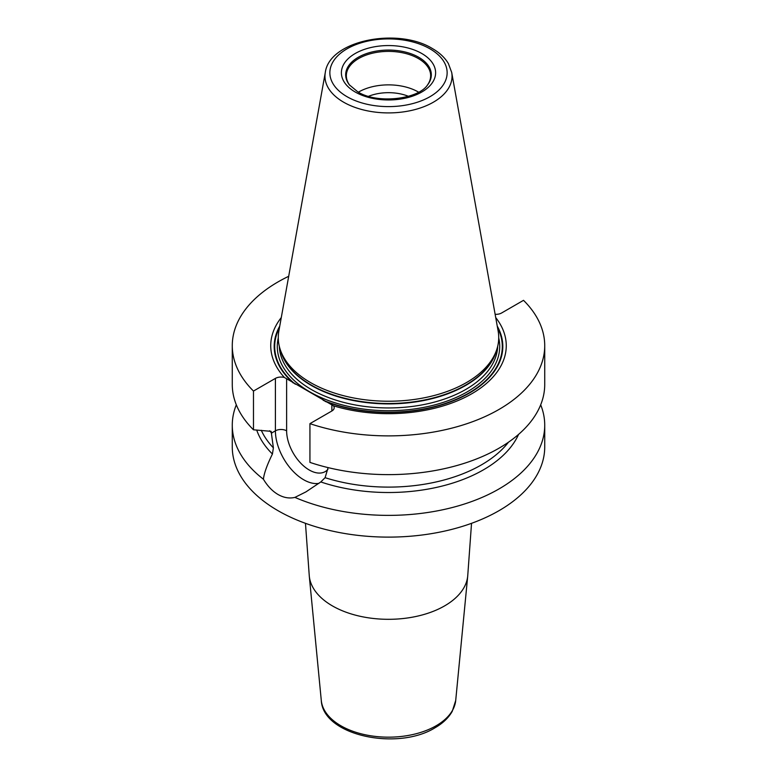 <?xml version="1.0" encoding="UTF-8"?>
<svg xmlns="http://www.w3.org/2000/svg" width="777" height="777" viewBox="0 0 777 777"><rect width="100%" height="100%" fill="white"/><g stroke="black" fill="none" stroke-linecap="round" stroke-linejoin="round"><path stroke-width="1.17" d="M540.685 404.807A156.226 90.19 180 0 1 544.726 425.184A156.226 90.19 180 0 1 458.449 505.837A156.226 90.19 180 0 1 294.91 497.397C289.345 498.698 283.722 497.736 278.04 494.502C272.406 491.2 267.531 486.101 263.413 479.215A156.226 90.19 180 0 1 232.274 425.184A156.226 90.19 180 0 1 236.315 404.807M544.726 425.184L544.726 446.921A156.226 90.19 180 0 1 448.28 530.254A156.226 90.19 180 0 1 278.04 510.703A156.226 90.19 180 0 1 232.274 446.921L232.274 425.184M288.694 276.301A156.226 90.19 0 0 0 232.274 345.687A156.226 90.19 0 0 0 253.477 391.054L253.477 429.798A156.226 90.19 0 0 1 232.274 384.44L232.274 345.687M544.726 345.687A156.226 90.19 0 0 1 466.385 423.873A156.226 90.19 0 0 1 309.936 423.65L309.936 462.393A156.226 90.19 0 0 0 466.385 462.626A156.226 90.19 0 0 0 544.726 384.44L544.726 345.687A156.226 90.19 0 0 0 523.523 300.33L501.592 312.995A7.935 4.584 180 0 1 495.134 314.306M263.413 479.215C264.054 473.358 267.055 464.957 272.426 454.021L273.387 447.843L271.134 431.342L253.477 429.798M253.477 391.054L275.408 378.389A7.935 4.584 180 0 1 284.411 377.486L333.43 405.788A7.935 4.584 180 0 1 334.188 407.75A7.935 4.584 180 0 1 331.866 410.984L309.936 423.65M333.43 405.788A117.764 67.987 0 0 0 469.23 395.192A117.764 67.987 0 0 0 495.716 317.57M281.284 317.57A117.764 67.987 0 0 0 284.411 377.486M328.117 467.618L325.087 477.69L320.804 481.954L305.953 491.88L294.91 497.397M272.426 454.021A134.372 77.574 180 0 1 256.692 430.002M518.58 434.392A134.372 77.574 180 0 1 320.804 481.954M310.557 382.595A110.227 63.636 180 0 1 280.274 349.65A110.227 63.636 180 0 1 278.865 331.031L325.301 72.446A63.539 36.684 180 0 0 343.57 102.166A63.539 36.684 0 0 0 415.812 109.353A63.539 36.684 0 0 0 451.699 72.446L498.135 331.031A110.227 63.636 180 0 1 496.726 349.65A110.227 63.636 180 0 1 420.794 398.436A110.227 63.636 180 0 1 310.557 382.595M349.708 85.256A42.152 24.34 180 0 1 346.348 75.728A42.152 24.34 180 0 1 372.368 53.244A42.152 24.34 180 0 1 418.308 58.518A42.152 24.34 0 0 1 430.652 75.728A42.152 24.34 0 0 1 427.292 85.256M418.599 92.172A42.152 24.34 0 0 0 418.308 91.997A42.152 24.34 180 0 0 358.401 92.172M368.56 96.309A34.712 20.047 180 0 1 408.44 96.309M471.532 523.329L467.715 576.048A79.341 45.804 180 0 1 444.599 605.895A79.341 45.804 0 0 1 360.188 616.297A79.341 45.804 0 0 1 309.285 576.048L305.468 523.329M455.71 700.466L452.243 711.343C448.591 717.793 442.871 723.261 435.081 727.738C397.698 751.077 322.921 735.741 321.289 700.466A67.308 38.86 0 0 0 364.481 734.605A67.308 38.86 0 0 0 436.101 725.786A67.308 38.86 180 0 0 455.71 700.466L467.715 576.048M271.727 432.954L275.408 430.827L275.408 378.389M327.913 469.405A31.993 18.473 60 0 1 302.564 464.986A31.993 18.473 60 0 1 286.626 430.827L286.626 378.652M286.626 430.827A7.935 4.584 0 0 0 275.408 430.827A39.918 23.048 60 0 0 290.112 467.939A39.918 23.048 60 0 0 318.92 483.362M331.866 404.768L331.866 410.984M325.136 401.379A114.316 65.996 0 0 0 457.527 399.057A114.316 65.996 0 0 0 497.251 326.107M279.749 326.107A114.316 65.996 0 0 0 293.347 383.022M279.467 327.69A113.801 65.705 0 0 0 295.318 384.217M323.174 400.301A113.801 65.705 0 0 0 455.079 399.786A113.801 65.705 0 0 0 497.533 327.69M269.638 430.759A131.42 75.874 0 0 0 271.727 433.207M261.286 430.283A131.42 75.874 0 0 0 273.387 447.843M325.087 477.69A131.42 75.874 0 0 0 508.479 442.2M278.283 337.937A111.218 64.209 180 0 0 309.858 391.899A111.218 64.209 0 0 0 437.83 404.05A111.218 64.209 0 0 0 498.717 337.937M279.293 346.212A109.227 63.063 180 0 0 311.266 389.471A109.227 63.063 0 0 0 429.234 403.399A109.227 63.063 0 0 0 497.707 346.212M496.425 350.553A109.227 63.063 0 0 1 422.367 400.786A109.227 63.063 0 0 1 311.266 385.421A109.227 63.063 180 0 1 280.575 350.553M280.274 349.65L281.177 352.36A109.295 63.102 180 0 0 311.218 385.033A109.295 63.102 0 0 0 420.532 400.738A109.295 63.102 0 0 0 495.823 352.36L496.726 349.65M347.037 96.698A58.634 33.848 180 0 1 347.037 48.825A58.634 33.848 180 0 1 429.963 48.825A58.634 33.848 0 0 1 429.963 96.698A58.634 33.848 0 0 1 347.037 96.698M355.186 91.997A47.115 27.205 0 0 0 421.814 91.997A47.115 27.205 0 0 0 421.814 53.526A47.115 27.205 0 0 0 355.186 53.526A47.115 27.205 0 0 0 355.186 91.997M427.593 84.878A42.822 24.718 0 0 0 418.774 57.304A42.822 24.718 180 0 0 364.219 54.429A42.822 24.718 180 0 0 349.407 84.878L357.663 91.754C376.932 104.293 418.279 99.398 427.593 84.878M321.289 700.466L309.285 576.048M451.699 72.446L448.378 63.559C444.891 57.683 439.578 52.69 432.439 48.582C397.979 27.156 329.477 40.171 325.301 72.446"/></g></svg>
